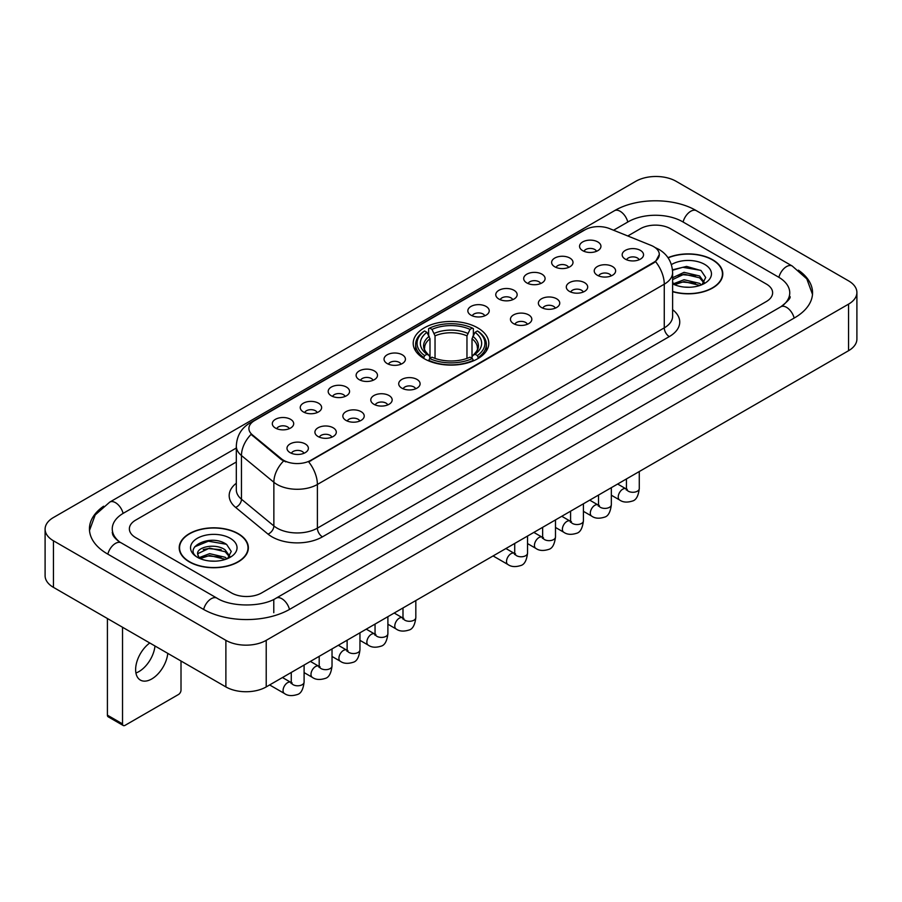 <?xml version="1.0" encoding="UTF-8"?>
<svg xmlns="http://www.w3.org/2000/svg" width="902" height="902" viewBox="0 0 902 902"><rect width="100%" height="100%" fill="white"/><g stroke="black" fill="none" stroke-linecap="round" stroke-linejoin="round"><path stroke-width="1.35" d="M477.722 327.866A37.794 21.817 0 0 0 436.534 323.13A37.794 21.817 0 0 0 413.206 343.29A37.794 21.817 0 0 0 424.278 358.714A37.794 21.817 0 0 0 465.466 363.45A37.794 21.817 0 0 0 488.794 343.29A37.794 21.817 0 0 0 477.722 327.866M554.764 266.789A10.7 6.179 180 0 1 552.633 265.041A10.7 6.179 180 0 1 556.184 257.374A10.7 6.179 180 0 1 569.884 258.062A10.7 6.179 180 0 1 572.003 265.041A10.7 6.179 180 0 1 554.764 266.789M568.587 267.432A6.415 3.709 0 0 0 566.862 265.628A6.415 3.709 0 0 0 560.537 264.692A6.415 3.709 0 0 0 556.06 267.432M526.824 282.924A10.7 6.179 180 0 1 524.705 281.176A10.7 6.179 180 0 1 528.245 273.498A10.7 6.179 180 0 1 541.955 274.185A10.7 6.179 180 0 1 544.075 281.176A10.7 6.179 180 0 1 526.824 282.924M540.648 283.555A6.415 3.709 0 0 0 538.934 281.751A6.415 3.709 0 0 0 532.608 280.815A6.415 3.709 0 0 0 528.132 283.555M498.896 299.047A10.7 6.179 180 0 1 496.776 297.299A10.7 6.179 180 0 1 500.317 289.621A10.7 6.179 180 0 1 514.027 290.309A10.7 6.179 180 0 1 516.147 297.299A10.7 6.179 180 0 1 498.896 299.047M512.719 299.69A6.415 3.709 0 0 0 510.994 297.885A6.415 3.709 0 0 0 504.68 296.938A6.415 3.709 0 0 0 500.204 299.69M470.968 315.17A10.7 6.179 180 0 1 468.848 313.422A10.7 6.179 180 0 1 472.389 305.755A10.7 6.179 180 0 1 486.088 306.443A10.7 6.179 180 0 1 488.219 313.422A10.7 6.179 180 0 1 470.968 315.17M484.791 315.813A6.415 3.709 0 0 0 483.066 314.009A6.415 3.709 0 0 0 476.741 313.073A6.415 3.709 0 0 0 472.265 315.813M387.172 363.551A10.7 6.179 180 0 1 385.053 361.803A10.7 6.179 180 0 1 388.593 354.125A10.7 6.179 180 0 1 402.292 354.813A10.7 6.179 180 0 1 404.423 361.803A10.7 6.179 180 0 1 387.172 363.551M400.995 364.194A6.415 3.709 0 0 0 399.27 362.39A6.415 3.709 0 0 0 392.945 361.443A6.415 3.709 0 0 0 388.469 364.194M359.244 379.674A10.7 6.179 180 0 1 357.113 377.927A10.7 6.179 180 0 1 360.665 370.26A10.7 6.179 180 0 1 374.364 370.947A10.7 6.179 180 0 1 376.484 377.927A10.7 6.179 180 0 1 359.244 379.674M373.067 380.317A6.415 3.709 0 0 0 371.342 378.513A6.415 3.709 0 0 0 365.017 377.577A6.415 3.709 0 0 0 360.541 380.317M331.305 395.798A10.7 6.179 180 0 1 329.185 394.05A10.7 6.179 180 0 1 332.725 386.383A10.7 6.179 180 0 1 346.436 387.071A10.7 6.179 180 0 1 348.555 394.05A10.7 6.179 180 0 1 331.305 395.798M345.128 396.44A6.415 3.709 0 0 0 343.403 394.636A6.415 3.709 0 0 0 337.089 393.7A6.415 3.709 0 0 0 332.613 396.44M303.376 411.932A10.7 6.179 180 0 1 301.257 410.185A10.7 6.179 180 0 1 304.797 402.506A10.7 6.179 180 0 1 318.496 403.194A10.7 6.179 180 0 1 320.627 410.185A10.7 6.179 180 0 1 303.376 411.932M317.2 412.564A6.415 3.709 0 0 0 315.474 410.76A6.415 3.709 0 0 0 309.149 409.824A6.415 3.709 0 0 0 304.673 412.564M275.448 428.055A10.7 6.179 180 0 1 273.317 426.308A10.7 6.179 180 0 1 276.869 418.629A10.7 6.179 180 0 1 290.568 419.317A10.7 6.179 180 0 1 292.688 426.308A10.7 6.179 180 0 1 275.448 428.055M289.271 428.698A6.415 3.709 0 0 0 287.546 426.894A6.415 3.709 0 0 0 281.221 425.947A6.415 3.709 0 0 0 276.745 428.698M582.692 250.666A10.7 6.179 180 0 1 580.572 248.918A10.7 6.179 180 0 1 584.113 241.24A10.7 6.179 180 0 1 597.812 241.939A10.7 6.179 180 0 1 599.943 248.918A10.7 6.179 180 0 1 582.692 250.666M596.515 251.308A6.415 3.709 0 0 0 594.79 249.504A6.415 3.709 0 0 0 588.465 248.569A6.415 3.709 0 0 0 584 251.308M597.361 275.268A10.7 6.179 180 0 1 595.241 273.52A10.7 6.179 180 0 1 598.781 265.842A10.7 6.179 180 0 1 612.492 266.53A10.7 6.179 180 0 1 614.612 273.52A10.7 6.179 180 0 1 597.361 275.268M611.184 275.899A6.415 3.709 0 0 0 609.459 274.095A6.415 3.709 0 0 0 603.145 273.159A6.415 3.709 0 0 0 598.669 275.899M569.433 291.391A10.7 6.179 180 0 1 567.313 289.643A10.7 6.179 180 0 1 570.853 281.965A10.7 6.179 180 0 1 584.552 282.653A10.7 6.179 180 0 1 586.683 289.643A10.7 6.179 180 0 1 569.433 291.391M583.256 292.034A6.415 3.709 0 0 0 581.531 290.23A6.415 3.709 0 0 0 575.205 289.283A6.415 3.709 0 0 0 570.729 292.034M541.504 307.514A10.7 6.179 180 0 1 539.373 305.767A10.7 6.179 180 0 1 542.925 298.1A10.7 6.179 180 0 1 556.624 298.787A10.7 6.179 180 0 1 558.744 305.767A10.7 6.179 180 0 1 541.504 307.514M555.328 308.157A6.415 3.709 0 0 0 553.602 306.353A6.415 3.709 0 0 0 547.277 305.417A6.415 3.709 0 0 0 542.801 308.157M513.565 323.638A10.7 6.179 180 0 1 511.445 321.89A10.7 6.179 180 0 1 514.986 314.223A10.7 6.179 180 0 1 528.696 314.911A10.7 6.179 180 0 1 530.816 321.89A10.7 6.179 180 0 1 513.565 323.638M527.388 324.28A6.415 3.709 0 0 0 525.674 322.476A6.415 3.709 0 0 0 519.349 321.54A6.415 3.709 0 0 0 514.873 324.28M401.841 388.142A10.7 6.179 180 0 1 399.721 386.406A10.7 6.179 180 0 1 403.262 378.727A10.7 6.179 180 0 1 416.972 379.415A10.7 6.179 180 0 1 419.092 386.406A10.7 6.179 180 0 1 401.841 388.142M415.664 388.785A6.415 3.709 0 0 0 413.939 386.981A6.415 3.709 0 0 0 407.625 386.045A6.415 3.709 0 0 0 403.149 388.785M373.913 404.276A10.7 6.179 180 0 1 371.793 402.529A10.7 6.179 180 0 1 375.333 394.85A10.7 6.179 180 0 1 389.033 395.538A10.7 6.179 180 0 1 391.164 402.529A10.7 6.179 180 0 1 373.913 404.276M387.736 404.908A6.415 3.709 0 0 0 386.011 403.104A6.415 3.709 0 0 0 379.686 402.168A6.415 3.709 0 0 0 375.209 404.908M345.985 420.4A10.7 6.179 180 0 1 343.854 418.652A10.7 6.179 180 0 1 347.394 410.974A10.7 6.179 180 0 1 361.104 411.662A10.7 6.179 180 0 1 363.224 418.652A10.7 6.179 180 0 1 345.985 420.4M359.797 421.042A6.415 3.709 0 0 0 358.083 419.238A6.415 3.709 0 0 0 351.757 418.291A6.415 3.709 0 0 0 347.281 421.042M318.045 436.523A10.7 6.179 180 0 1 315.925 434.775A10.7 6.179 180 0 1 319.466 427.108A10.7 6.179 180 0 1 333.176 427.796A10.7 6.179 180 0 1 335.296 434.775A10.7 6.179 180 0 1 318.045 436.523M331.868 437.166A6.415 3.709 0 0 0 330.143 435.362A6.415 3.709 0 0 0 323.829 434.426A6.415 3.709 0 0 0 319.353 437.166M290.117 452.646A10.7 6.179 180 0 1 287.997 450.91A10.7 6.179 180 0 1 291.538 443.232A10.7 6.179 180 0 1 305.237 443.919A10.7 6.179 180 0 1 307.368 450.91A10.7 6.179 180 0 1 290.117 452.646M303.94 453.289A6.415 3.709 0 0 0 302.215 451.485A6.415 3.709 0 0 0 295.89 450.549A6.415 3.709 0 0 0 291.414 453.289M625.3 259.133A10.7 6.179 180 0 1 623.169 257.386A10.7 6.179 180 0 1 626.721 249.719A10.7 6.179 180 0 1 640.42 250.406A10.7 6.179 180 0 1 642.54 257.386A10.7 6.179 180 0 1 625.3 259.133M639.123 259.776A6.415 3.709 0 0 0 637.398 257.972A6.415 3.709 0 0 0 631.073 257.036A6.415 3.709 0 0 0 626.597 259.776M651.109 245.4A19.246 11.117 180 0 1 653.679 246.652A19.246 11.117 180 0 1 659.317 254.511A19.246 11.117 180 0 1 653.679 262.369L310.84 460.302A19.246 11.117 180 0 1 281.458 458.825L252.391 434.854A19.246 11.117 180 0 1 248.907 428.484A19.246 11.117 180 0 1 254.544 420.614L584.936 229.863A19.246 11.117 180 0 1 609.594 228.623L651.109 245.4M672.621 291.684A34.58 19.968 0 0 0 722.795 273.87A34.58 19.968 0 0 0 712.67 259.753A34.58 19.968 0 0 0 667.987 257.679M238.241 533.657A34.58 19.968 0 0 0 200.548 529.339A34.58 19.968 0 0 0 179.205 547.785A34.58 19.968 0 0 0 189.33 561.901A34.58 19.968 0 0 0 227.022 566.219A34.58 19.968 0 0 0 248.366 547.785A34.58 19.968 0 0 0 238.241 533.657M659.317 254.511L655.551 261.591L653.679 262.944L308.676 461.858A24.952 14.409 60 0 1 317.391 484.464A28.526 16.461 180 0 1 277.061 484.464A28.526 16.461 180 0 1 273.858 482.266L241.465 455.555A28.526 16.461 180 0 1 236.313 446.118L236.313 489.775A28.526 16.461 0 0 0 241.465 499.223L273.858 525.934A28.526 16.461 0 0 0 277.061 528.132A28.526 16.461 0 0 0 317.391 528.132L664.267 327.866A28.526 16.461 0 0 0 672.621 316.219L672.621 272.562A28.526 16.461 180 0 1 664.267 284.198A24.952 14.409 -120 0 0 655.551 261.591M285.776 461.858L281.458 459.67L251.094 434.381A24.952 16.687 129.5 0 0 241.465 455.555L241.465 499.223A7.126 4.769 -50.5 0 1 235.625 507.409A35.652 20.588 180 0 1 236.313 483.247M231.431 592.896A21.389 12.346 0 0 0 261.681 592.896L766.362 301.516A21.389 12.346 0 0 0 772.631 292.789A21.389 12.346 0 0 0 766.362 284.051L670.569 228.747A21.389 12.346 0 0 0 640.319 228.747L627.792 235.974L640.319 228.747A21.389 12.346 0 0 1 670.569 228.747L766.362 284.051A21.389 12.346 0 0 1 772.631 292.789A21.389 12.346 0 0 1 766.362 301.516L261.681 592.896A21.389 12.346 0 0 1 231.431 592.896L135.638 537.592L231.431 592.896M236.313 462.004L135.638 520.127A21.389 12.346 0 0 0 129.369 528.854A21.389 12.346 0 0 0 135.638 537.592A21.389 12.346 0 0 1 129.369 528.854A21.389 12.346 0 0 1 135.638 520.127L236.313 462.004M672.621 291.459A34.22 19.765 0 0 0 722.446 273.87A34.22 19.765 0 0 0 712.422 259.9A34.22 19.765 0 0 0 668.123 257.871M684.347 287.095L689.726 287.264M673.67 283.69L684.043 279.733L699.614 283.375L701.497 284.885M674.628 284.682L684.043 281.582L699.952 285.449M672.621 282.033A16.112 9.302 0 0 0 674.764 284.806M672.621 277.737L684.043 272.336L699.614 275.978L704.236 282.371M672.621 279.586L684.043 274.185L699.614 277.827L703.876 282.856M672.621 283.814A23.249 13.417 0 0 0 704.654 283.352A23.249 13.417 0 0 0 704.654 264.376A23.249 13.417 0 0 0 671.381 264.613M702.049 284.649L705.691 277.5L701.079 270.566L686.591 266.406L672.475 269.822M673.828 284.412L672.621 283.127M672.52 270.262L682.78 267.296L700.764 270.352M677.65 275.617L682.78 274.693L695.622 275.786M677.65 283.014L682.78 282.078L695.622 283.183M189.578 561.754A34.22 19.765 0 0 0 226.876 566.039A34.22 19.765 0 0 0 248.005 547.785A34.22 19.765 0 0 0 237.981 533.804A34.22 19.765 0 0 0 200.684 529.519A34.22 19.765 0 0 0 179.554 547.785A34.22 19.765 0 0 0 189.578 561.754M209.918 561.01L215.296 561.168M199.229 557.605L209.614 553.648L225.173 557.278L227.056 558.789M200.188 558.597L209.614 555.497L225.511 559.364M199.398 558.315L197.73 554.414A16.112 9.302 0 0 0 200.334 558.721M229.807 556.286L225.173 549.893C215.499 542.677 195.599 547.131 197.73 554.414L197.673 553.704M197.775 554.64L198.215 553.445L209.614 548.1L225.173 551.742L229.446 556.76M227.608 558.563L231.25 551.415L226.65 544.481C210.335 532.755 181.358 548.202 198.09 557.673L198.925 558.18M230.224 538.291A23.249 13.417 0 0 0 197.346 538.291A23.249 13.417 0 0 0 197.346 557.267A23.249 13.417 0 0 0 230.224 557.267A23.249 13.417 0 0 0 230.224 538.291M194.697 546.804L208.339 541.2L226.334 544.267M203.221 549.532L208.339 548.596L221.182 549.701M203.221 556.917L208.339 555.993L221.182 557.098M423.602 358.32L424.617 355.613A33.938 19.596 0 0 1 424.617 330.966L426.95 332.319A30.657 17.702 0 0 0 426.95 354.272L429.251 355.58L429.995 358.331M429.995 357.203L429.995 338.769L426.95 332.319M428.642 335.24L428.642 328.632L429.656 328.057A33.938 19.596 0 0 1 472.344 328.057L470.01 329.399A30.657 17.702 0 0 0 431.99 329.399L435.035 335.86L435.035 358.398M466.965 358.398L466.965 335.86L470.01 329.399M428.642 360.27A35.37 20.419 0 0 0 473.358 360.27L472.344 358.522A33.938 19.596 0 0 1 429.656 358.522L428.642 360.879M473.358 360.879L473.358 360.27M424.617 330.966L423.602 331.541A35.37 20.419 0 0 0 415.63 344.451A35.37 20.419 0 0 0 423.602 357.361M472.344 328.057L473.358 328.632L473.358 335.24M429.656 358.522L431.99 357.181A30.657 17.702 0 0 0 470.01 357.181L472.344 358.522M426.95 354.272L424.617 355.613M431.99 329.399L429.656 328.057M429.251 336.288A27.421 15.83 0 0 0 429.251 355.58L429.375 355.659C425.485 351.893 423.895 349.333 424.617 347.992A26.383 15.233 0 0 1 429.995 338.769M478.398 357.361A35.37 20.419 0 0 0 486.37 344.451A35.37 20.419 0 0 0 478.398 331.541L477.383 330.966A33.938 19.596 0 0 1 477.383 355.613L478.398 358.32M477.383 355.613L475.05 354.272A30.657 17.702 0 0 0 475.05 332.319L477.383 330.966M475.05 332.319L472.005 338.769L472.005 357.203L472.749 355.58L475.05 354.272M472.005 338.769A26.383 15.233 0 0 1 477.383 347.992C478.105 349.345 476.515 351.904 472.625 355.659L472.749 355.58A27.421 15.83 0 0 0 472.749 336.288M472.005 358.331L472.005 357.203M154.986 645.99A22.821 13.169 -60 0 1 138.976 671.562A22.821 13.169 -60 0 1 135.92 672.982M149.777 642.979A22.821 13.169 120 0 0 136.506 663.071A22.821 13.169 120 0 0 140.362 680.074A22.821 13.169 120 0 0 151.773 678.947A22.821 13.169 120 0 0 167.783 653.375M122.525 723.889A3.563 2.063 120 0 0 123.27 725.524L108.139 716.786A3.563 2.063 -60 0 1 107.406 715.162L122.525 723.889L122.525 627.251M107.406 618.513L107.406 715.162M123.27 725.524A3.563 2.063 120 0 0 125.051 725.343L178.495 694.495A3.563 2.063 120 0 0 181.009 690.12L181.009 661.008M782.632 305.665A38.504 22.234 0 0 0 789.746 292.789A38.504 22.234 0 0 0 778.46 277.072L682.667 221.768A38.504 22.234 0 0 0 628.22 221.768L613.563 230.224M236.313 448.023L123.54 513.137A38.504 22.234 0 0 0 112.254 528.854A38.504 22.234 0 0 0 119.368 541.73M225.883 640.341A28.526 16.461 0 0 0 266.214 640.341L848.545 304.143A28.526 16.461 0 0 0 856.9 292.496A28.526 16.461 0 0 0 848.545 280.849L676.117 181.302A28.526 16.461 0 0 0 635.786 181.302L53.455 517.511A28.526 16.461 0 0 0 45.1 529.147A28.526 16.461 0 0 0 53.455 540.794L225.883 640.341L225.883 686.918A28.526 16.461 0 0 0 266.214 686.918L848.545 350.72A28.526 16.461 0 0 0 856.9 339.073L856.9 292.496M45.1 529.147L45.1 575.724A28.526 16.461 0 0 0 53.455 587.371L225.883 686.918M103.617 506.214A61.325 35.403 0 0 0 89.445 528.854A61.325 35.403 0 0 0 107.406 553.896L203.198 609.2A61.325 35.403 0 0 0 289.914 609.2L794.594 317.82A61.325 35.403 0 0 0 812.555 292.789A61.325 35.403 0 0 0 798.383 270.149M252.391 434.854L252.391 435.7M281.458 458.825L281.458 459.67M310.84 460.302L310.84 460.877M653.679 262.369L653.679 262.944M322.431 536.859A7.126 4.115 60 0 1 317.391 528.132L317.391 484.464L664.267 284.198L664.267 327.866A7.126 4.115 60 0 0 669.307 336.593L322.431 536.859A35.652 20.588 180 0 1 272.021 536.859A35.652 20.588 180 0 1 268.018 534.119L235.625 507.409M672.621 272.562C672.137 262.302 667.627 254.612 659.103 249.493L655.495 247.734A24.952 11.692 112 0 0 655.168 247.61M252.425 422.08A24.952 14.409 -120 0 0 249.831 423.049C241.308 428.168 236.798 435.858 236.313 446.118M249.831 423.049L582.839 230.788A24.952 14.409 60 0 1 584.733 229.987M283.589 460.99A24.952 16.687 129.5 0 0 273.858 482.266L273.858 525.934A7.126 4.769 -50.5 0 1 268.018 534.119M672.621 309.69A35.652 20.588 180 0 1 669.307 336.593M466.965 335.86A26.383 15.233 0 0 0 435.035 335.86M467.71 333.379A27.421 15.83 0 0 0 434.29 333.379M639.27 471.532L639.27 488.58A6.415 3.709 180 0 1 637.105 491.353A6.415 3.709 180 0 1 628.322 491.195A6.415 3.709 180 0 1 626.439 488.58L626.236 489.955L626.811 489.482M639.27 488.58C638.39 496.021 636.09 500.193 632.347 501.061C627.048 502.707 622.786 502.335 619.561 499.956A6.415 3.709 -60 0 1 618.58 494.815A6.415 3.709 -60 0 1 622.775 489.155A6.415 3.709 -60 0 1 623.057 489.008A6.415 3.709 -60 0 1 625.988 488.839L627.285 489.358M611.342 487.666L611.342 504.703A6.415 3.709 180 0 1 609.166 507.476A6.415 3.709 180 0 1 600.394 507.319A6.415 3.709 180 0 1 598.511 504.703L598.308 506.09L598.872 505.616M611.342 504.703C610.462 512.156 608.151 516.316 604.419 517.184C599.12 518.83 594.858 518.458 591.633 516.079A6.415 3.709 -60 0 1 590.652 510.938A6.415 3.709 -60 0 1 594.846 505.278A6.415 3.709 -60 0 1 595.128 505.131A6.415 3.709 -60 0 1 598.049 504.962L599.356 505.481M583.414 503.79L583.414 520.826A6.415 3.709 180 0 1 581.238 523.611A6.415 3.709 180 0 1 572.454 523.442A6.415 3.709 180 0 1 570.583 520.826L570.368 522.213L570.943 521.739M583.414 520.826C582.534 528.279 580.223 532.439 576.491 533.319C571.192 534.954 566.93 534.582 563.705 532.203A6.415 3.709 -60 0 1 562.724 527.061A6.415 3.709 -60 0 1 566.907 521.412A6.415 3.709 -60 0 1 567.2 521.255A6.415 3.709 -60 0 1 570.12 521.097L571.428 521.604M555.485 519.913L555.485 536.949A6.415 3.709 180 0 1 553.309 539.734A6.415 3.709 180 0 1 544.526 539.576A6.415 3.709 180 0 1 542.643 536.949L542.44 538.336L543.015 537.863M555.485 536.949C554.606 544.402 552.295 548.563 548.563 549.442C543.252 551.077 538.99 550.716 535.765 548.337A6.415 3.709 -60 0 1 534.785 543.196A6.415 3.709 -60 0 1 538.979 537.536A6.415 3.709 -60 0 1 539.261 537.378A6.415 3.709 -60 0 1 542.192 537.22L543.489 537.727M527.546 536.036L527.546 553.084A6.415 3.709 180 0 1 525.37 555.857A6.415 3.709 180 0 1 516.598 555.7A6.415 3.709 180 0 1 514.715 553.084L514.512 554.471L515.087 553.986M527.546 553.084C526.667 560.537 524.366 564.697 520.623 565.565C515.324 567.211 511.062 566.839 507.837 564.46A6.415 3.709 -60 0 1 506.856 559.319A6.415 3.709 -60 0 1 511.051 553.659A6.415 3.709 -60 0 1 511.333 553.512A6.415 3.709 -60 0 1 514.253 553.343L515.561 553.862M415.822 600.54L415.822 617.588A6.415 3.709 180 0 1 413.646 620.362A6.415 3.709 180 0 1 404.863 620.204A6.415 3.709 180 0 1 402.991 617.588L402.777 618.975L403.352 618.49M415.822 617.588C414.943 625.041 412.631 629.201 408.899 630.07C403.6 631.716 399.338 631.344 396.113 628.965A6.415 3.709 -60 0 1 395.132 623.823A6.415 3.709 -60 0 1 399.327 618.163A6.415 3.709 -60 0 1 399.609 618.017A6.415 3.709 -60 0 1 402.529 617.847L403.837 618.366M387.894 616.675L387.894 633.711A6.415 3.709 180 0 1 385.718 636.485A6.415 3.709 180 0 1 376.935 636.327A6.415 3.709 180 0 1 375.052 633.711L374.849 635.098L375.424 634.625M387.894 633.711C387.014 641.164 384.703 645.325 380.971 646.193C375.672 647.839 371.41 647.467 368.185 645.088A6.415 3.709 -60 0 1 367.193 639.946A6.415 3.709 -60 0 1 371.387 634.298A6.415 3.709 -60 0 1 371.68 634.14A6.415 3.709 -60 0 1 374.601 633.971L375.897 634.489M359.954 632.798L359.954 649.835A6.415 3.709 180 0 1 357.79 652.62A6.415 3.709 180 0 1 349.006 652.462A6.415 3.709 180 0 1 347.123 649.835L346.92 651.221L347.495 650.748M359.954 649.835C359.075 657.287 356.775 661.448 353.032 662.327C347.732 663.962 343.47 663.59 340.246 661.211A6.415 3.709 -60 0 1 339.265 656.07A6.415 3.709 -60 0 1 343.459 650.421A6.415 3.709 -60 0 1 343.741 650.263A6.415 3.709 -60 0 1 346.672 650.105L347.969 650.613M332.026 648.921L332.026 665.958A6.415 3.709 180 0 1 329.85 668.743A6.415 3.709 180 0 1 321.078 668.585A6.415 3.709 180 0 1 319.195 665.958L318.992 667.345L319.556 666.871M332.026 665.958C331.147 673.411 328.835 677.571 325.103 678.451C319.804 680.085 315.542 679.725 312.317 677.346A6.415 3.709 -60 0 1 311.337 672.204A6.415 3.709 -60 0 1 315.531 666.544A6.415 3.709 -60 0 1 315.813 666.386A6.415 3.709 -60 0 1 318.733 666.228L320.041 666.747M304.098 665.056L304.098 682.092A6.415 3.709 180 0 1 301.922 684.866A6.415 3.709 180 0 1 293.139 684.708A6.415 3.709 180 0 1 291.267 682.092L291.053 683.479L291.628 682.994M304.098 682.092C303.219 689.545 300.907 693.706 297.175 694.574C291.876 696.22 287.614 695.848 284.389 693.469A6.415 3.709 -60 0 1 283.408 688.327A6.415 3.709 -60 0 1 287.591 682.667A6.415 3.709 -60 0 1 287.885 682.521A6.415 3.709 -60 0 1 290.805 682.352L292.101 682.87M289.486 609.448A11.41 6.585 -120 0 0 281.852 598.714A11.41 6.585 -120 0 0 276.147 598.15C262.11 607.226 230.991 607.226 216.965 598.15L121.172 542.846C120.034 542.429 114.475 538.641 112.727 534.627L112.254 532.349M203.626 609.448A11.41 6.585 -60 0 1 211.26 598.714A11.41 6.585 -60 0 1 216.965 598.15M107.834 554.144A11.41 6.585 -60 0 1 115.467 543.41A11.41 6.585 -60 0 1 121.172 542.846M89.501 530.466L95.184 514.952L109.762 502.098A11.41 6.585 60 0 1 115.467 502.662A11.41 6.585 60 0 1 123.112 513.396M109.762 502.098L614.454 210.718A11.41 6.585 60 0 1 620.148 211.282A11.41 6.585 60 0 1 627.792 222.016M614.454 210.718C636.699 197.482 674.189 197.482 696.445 210.718A11.41 6.585 120 0 0 690.74 211.282A11.41 6.585 120 0 0 683.096 222.016M812.499 294.39L806.816 278.876L792.238 266.022A11.41 6.585 120 0 0 786.533 266.586A11.41 6.585 120 0 0 778.888 277.32M794.166 318.068A11.41 6.585 -120 0 0 786.533 307.345A11.41 6.585 -120 0 0 780.828 306.781L276.147 598.15M266.214 686.918L266.214 640.341M53.455 587.371L53.455 540.794M848.545 350.72L848.545 304.143M273.78 612.695L273.78 599.886M582.839 230.788L587.416 228.657M722.446 276.722L722.446 273.87M248.005 550.637L248.005 547.785M179.554 550.637L179.554 547.785M415.63 350.979L415.63 344.451M486.37 350.979L486.37 344.451M619.561 499.956L611.342 495.209M626.439 478.951L626.439 488.58M625.988 488.839L617.644 484.024M591.633 516.079L583.414 511.333M598.511 495.074L598.511 504.703M598.049 504.962L589.716 500.148M563.705 532.203L555.485 527.456M570.583 511.197L570.583 520.826M570.12 521.097L561.777 516.282M535.765 548.337L527.546 543.59M542.643 527.32L542.643 536.949M542.192 537.22L533.849 532.405M507.837 564.46L493.078 555.936M514.715 543.455L514.715 553.084M514.253 553.343L505.921 548.529M396.113 628.965L387.894 624.218M402.991 607.959L402.991 617.588M402.529 617.847L394.197 613.033M368.185 645.088L359.954 640.341M375.052 624.083L375.052 633.711M374.601 633.971L366.257 629.156M340.246 661.211L332.026 656.464M347.123 640.206L347.123 649.835M346.672 650.105L338.329 645.291M312.317 677.346L304.098 672.599M319.195 656.329L319.195 665.958M318.733 666.228L310.401 661.414M284.389 693.469L269.63 684.945M291.267 672.464L291.267 682.092M290.805 682.352L282.461 677.537M789.746 296.284C791.336 297.435 788.359 300.93 780.828 306.781M696.445 210.718L792.238 266.022"/></g></svg>
